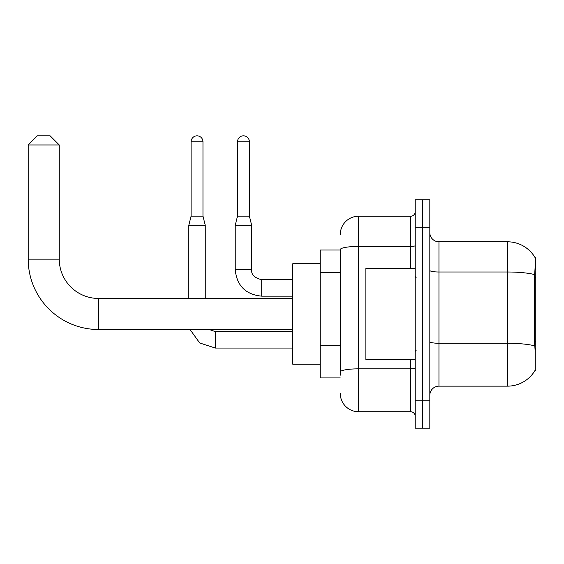 <?xml version="1.0" encoding="UTF-8"?>
<svg xmlns="http://www.w3.org/2000/svg" width="564" height="564" viewBox="0 0 564 564"><rect width="100%" height="100%" fill="white"/><g stroke="black" fill="none" stroke-linecap="round" stroke-linejoin="round"><path stroke-width="0.85" d="M534.905 370.618L535.06 370.351A31.979 31.979 0 0 1 507.48 386.15A31.979 31.979 0 0 0 534.905 370.618L535.8 370.618L535.8 257.332L534.968 257.445A31.979 31.979 0 0 0 507.48 241.801A31.979 31.979 0 0 1 534.905 257.332A31.979 31.979 0 0 0 507.48 241.801L438.954 241.801A9.137 9.137 0 0 1 429.824 232.664A9.137 9.137 0 0 0 438.954 241.801L438.954 386.15A9.137 9.137 0 0 0 429.824 395.286M340.289 250.021L320.19 250.021L320.19 377.929L340.289 377.929M422.514 400.771L422.514 428.175L429.824 428.175L429.824 400.771L422.514 400.771L422.514 428.175L415.203 428.175L415.203 400.771L422.514 400.771L422.514 227.186L422.514 400.771M415.203 400.771L415.203 199.776L422.514 199.776L422.514 227.186L422.514 199.776L429.824 199.776L429.824 400.771M535.06 349.609L534.475 341.671L534.609 274.612C535.398 264.678 535.518 258.954 534.968 257.445A31.979 31.979 0 0 0 507.48 241.801L507.48 272.003L438.954 272.003A9.137 1.586 0 0 1 429.824 270.41M534.707 345.901A31.979 5.555 180 0 0 507.48 343.264L507.48 386.15L438.954 386.15M340.289 375.187L340.289 249.591A18.274 3.172 180 0 1 358.563 246.419L410.634 246.419L410.634 216.223A4.568 4.568 0 0 0 415.203 211.655M340.289 234.49A18.274 18.274 0 0 1 358.563 216.223L358.563 411.734L410.634 411.734L410.634 359.656M358.563 216.223L410.634 216.223M415.203 416.302A4.568 4.568 0 0 0 410.634 411.734M358.563 411.734A18.274 18.274 0 0 1 340.289 393.46M415.203 268.295L365.867 268.295L365.867 359.656L415.203 359.656M292.779 329.51L98.545 329.51A70.345 70.345 0 0 1 28.2 259.158L28.2 144.962L37.337 135.825L50.125 135.825L59.262 144.962L28.2 144.962M98.545 329.51L98.545 298.448A39.283 39.283 0 0 1 59.262 259.158L59.262 144.962M320.19 263.726L292.779 263.726L292.779 364.224L320.19 364.224M202.969 216.132L191.097 216.132L191.097 141.761A5.936 5.936 0 0 1 197.033 135.825A5.936 5.936 0 0 1 202.969 141.761L202.969 216.132L205.254 225.262L205.254 298.448M188.813 298.448L188.813 225.262L205.254 225.262M249.387 216.132L237.507 216.132L237.507 141.761A5.936 5.936 0 0 1 243.444 135.825A5.936 5.936 0 0 1 249.387 141.761L249.387 216.132L251.671 225.262L251.671 269.67C251.114 274.541 254.463 277.89 261.717 279.716L261.717 279.73M292.779 296.163L261.717 296.163C245.643 294.57 236.809 285.744 235.223 269.67C236.809 285.744 245.643 294.57 261.717 296.163C245.643 294.57 236.809 285.744 235.223 269.67C236.809 285.744 245.643 294.57 261.717 296.163C245.643 294.57 236.809 285.744 235.223 269.67C236.809 285.744 245.643 294.57 261.717 296.163L261.717 279.716C254.463 277.89 251.114 274.541 251.671 269.67L235.237 269.67L235.223 225.262L251.671 225.262M535.8 277.714L534.475 277.714M535.8 341.671L534.475 341.671M340.289 272.673L320.19 272.673M340.289 345.76L320.19 345.76M534.609 274.612A31.979 5.555 180 0 0 507.48 272.003L507.48 343.264L438.954 343.264A9.137 1.586 -0 0 1 429.824 341.671M429.824 227.186L415.203 227.186M415.203 368.052A4.568 0.797 0 0 1 410.634 368.842L358.563 368.842A18.274 3.172 180 0 0 340.289 372.014M410.634 268.295L410.634 246.419A4.568 0.797 0 0 0 415.203 245.622M28.2 259.158L59.262 259.158M292.779 348.051L215.307 348.051L199.684 342.961L190.033 329.51L199.684 342.961L215.307 348.051L199.684 342.961L190.033 329.51L199.684 342.961L215.307 348.051L199.684 342.961L190.033 329.51L199.684 342.961L215.307 348.051L215.307 331.625M191.097 141.761L202.969 141.761M237.507 141.761L249.387 141.761M416.119 277.432L415.203 276.515M416.119 350.519L415.203 351.435M292.779 298.448L98.545 298.448M209.159 329.51L215.307 331.611L209.159 329.51M292.779 331.611L215.307 331.611M191.097 216.132L188.813 225.262M261.717 279.716C254.463 277.89 251.114 274.541 251.671 269.67C251.114 274.541 254.463 277.89 261.717 279.716C254.463 277.89 251.114 274.541 251.671 269.67C251.114 274.541 254.463 277.89 261.717 279.716L292.779 279.716M237.507 216.132L235.223 225.262"/></g></svg>
